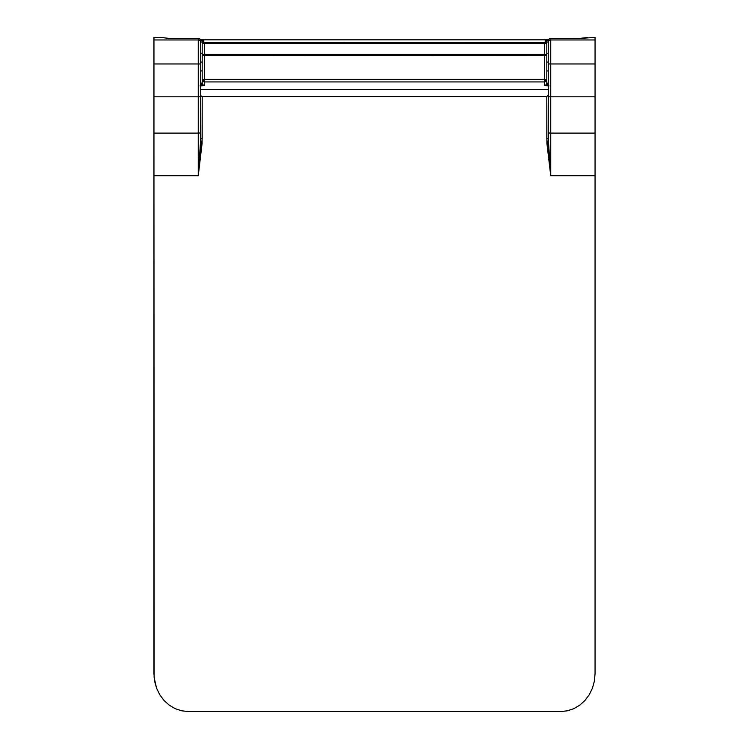 <?xml version="1.0" encoding="UTF-8"?>
<svg xmlns="http://www.w3.org/2000/svg" width="749" height="749" viewBox="0 0 749 749"><rect width="100%" height="100%" fill="white"/><g stroke="black" fill="none" stroke-linecap="round" stroke-linejoin="round"><path stroke-width="1.12" d="M548.277 89.515L200.723 89.515L548.277 89.515M200.723 85.882L202.408 85.789L200.695 83.336L202.408 85.789L204.655 85.405L204.655 54.387L202.913 54.752L204.655 54.817L202.913 55.538L544.345 55.323L546.807 55.819L546.087 54.752L545.609 54.977L546.087 55.538L544.345 54.817L544.345 79.338L546.807 79.478L546.807 44.182A1.479 1.47 180 0 0 545.328 42.702L203.981 42.759L204.655 43.526L544.345 43.526L545.019 42.759L544.345 43.526L546.03 43.498L545.019 42.759L546.807 44.182L546.03 43.498L204.655 43.526L204.655 54.387L544.345 54.387L545.609 54.977L544.345 54.387L544.345 43.526L544.345 54.387L546.087 54.752L546.807 55.819L544.345 55.323L544.345 54.387L204.655 54.387L204.655 55.323L202.913 55.538L203.391 54.977L202.913 54.752L202.193 55.819L202.913 54.752L204.655 54.387L204.655 43.526L203.981 42.759L202.97 43.498L204.655 43.526L202.97 43.498L203.672 42.702A1.479 1.47 180 0 0 202.193 44.182L202.97 43.498L202.193 44.182L202.193 79.478L204.655 79.338L202.913 79.385L203.251 80.798L204.655 81.107L202.913 81.21A2.462 2.453 -0 0 0 204.655 81.931L544.345 81.931A2.462 2.453 -0 0 0 546.807 79.478L546.807 82.952A2.462 2.453 180 0 1 544.345 85.405L546.592 85.789L548.305 83.336L546.807 82.952L546.807 79.478L546.087 79.385L546.087 81.21L544.345 81.107L544.345 85.405A2.462 2.453 0 0 0 546.807 82.952L548.305 83.336L546.592 85.789L548.277 85.882M548.324 40.362L545.328 40.671A1.479 1.47 -0 0 1 546.807 42.141L548.277 41.888L546.807 42.141A1.479 1.47 180 0 0 545.328 40.671L548.324 40.362M200.723 41.888L202.193 42.141A1.479 1.47 0 0 1 203.672 40.671L200.676 40.362L203.672 40.671L203.981 42.759L545.019 42.759L545.328 40.671L545.328 42.702A1.479 1.47 -0 0 1 546.807 44.182L546.807 79.478A2.462 2.453 180 0 1 544.345 81.931L544.345 81.107L545.749 80.798L546.087 79.385L544.345 79.338L544.345 81.107L544.345 55.323L204.655 55.323L204.655 79.338L544.345 79.338L204.655 79.338L204.655 81.931A2.462 2.453 180 0 1 202.913 81.21L202.913 79.385L202.193 79.478A2.462 2.453 0 0 0 202.913 81.21A2.462 2.453 180 0 1 202.193 79.478L202.193 44.182A1.479 1.47 -0 0 1 203.672 42.702L203.672 40.671A1.479 1.47 180 0 0 202.193 42.141L202.193 44.182L202.193 42.141L200.751 41.888M548.483 39.828L200.517 39.828L548.483 39.828M202.193 82.952L200.695 83.336L202.193 82.952L202.193 79.478L202.193 82.952A2.462 2.453 -0 0 0 204.655 85.405A2.462 2.453 180 0 1 202.193 82.952M546.807 56.596L546.807 55.098M548.951 85.901L544.345 85.405L544.345 81.931L204.655 81.931L204.655 85.405L200.049 85.901M153.948 37.609L153.948 673.763L154.612 681.131L156.578 688.219L159.762 694.754L164.04 700.484L169.265 705.184L175.219 708.676L181.689 710.82L188.411 711.55L560.589 711.55L567.311 710.82L573.781 708.676L579.735 705.184L584.96 700.484L589.238 694.754L592.422 688.219L594.388 681.131L595.052 673.763L595.052 175.697L595.052 673.763L594.388 681.131L592.422 688.219L589.238 694.754L584.96 700.484L579.735 705.184L573.781 708.676L567.311 710.82L560.589 711.55L188.411 711.55L181.689 710.82L175.219 708.676L169.265 705.184L164.04 700.484L159.762 694.754L156.578 688.219L154.116 677.461L153.948 133.107L198.26 133.107A2.462 0.609 0 0 0 200.723 132.507L200.723 40.802A2.462 2.444 180 0 0 200.002 39.079L199.506 38.714L200.002 39.079A2.462 2.444 180 0 0 198.26 38.368L168.722 38.368L161.335 37.45L168.722 38.368L198.26 38.339L200.002 39.079A2.462 2.444 180 0 0 198.26 38.368L168.722 38.368L162.215 37.609M548.277 40.802L548.277 42.356A2.462 2.397 0 0 1 550.74 39.959L550.74 63.965L595.052 63.965L595.052 39.959L550.74 39.959A2.462 2.397 180 0 0 548.277 42.356L548.277 40.802A2.462 2.444 0 0 1 548.998 39.079L549.494 38.714L548.998 39.079A2.462 2.444 180 0 0 548.277 40.802A2.462 2.359 180 0 1 548.998 39.135A2.462 2.359 -0 0 0 548.277 40.802L549.148 38.939L550.74 38.339L548.998 39.079A2.462 2.444 0 0 1 550.74 38.368L580.278 38.368L550.74 38.339L550.74 39.959L595.052 39.959L595.052 37.45L580.278 38.368L586.785 37.609M587.665 37.45L580.278 38.368L550.74 38.368A2.462 2.444 180 0 0 548.998 39.079M161.803 37.497L153.948 37.45L153.948 39.959L198.26 39.959A2.462 2.397 0 0 1 200.723 42.356L200.723 40.802A2.462 2.359 180 0 0 200.002 39.135A2.462 2.359 180 0 1 200.723 40.802A2.462 2.444 180 0 0 200.002 39.079M200.723 96.808L200.723 42.356A2.462 2.397 180 0 0 198.26 39.959L198.26 38.368L198.26 39.959L153.948 39.959L153.948 63.965L198.26 63.965L198.26 39.959L198.26 63.965L200.723 63.965L198.26 63.965L198.26 96.808L200.723 96.808L198.26 96.808L198.26 133.107L198.26 96.808L153.948 96.808L153.948 63.965L198.26 63.965L198.26 96.808L153.948 96.808L153.948 133.107L198.26 133.107L198.26 175.697L200.526 146.776L200.723 96.808L200.723 132.507A2.462 0.609 180 0 1 198.26 133.107L198.26 175.697L200.723 138.696L202.193 138.696L200.723 138.696M153.948 621.558L153.948 655.89M595.052 655.89L595.052 85.452M595.052 37.609L595.052 96.808L550.74 96.808L550.74 133.107A2.462 0.609 180 0 1 548.277 132.507L548.277 96.808L548.277 132.507A2.462 0.609 0 0 0 550.74 133.107L550.74 96.808L548.277 96.808L548.277 63.965L548.277 96.808L550.74 96.808L550.74 63.965L548.277 63.965L548.277 42.356L548.277 63.965L550.74 63.965L550.74 96.808L595.052 96.808L595.052 63.965L550.74 63.965L550.74 38.368M595.052 96.808L595.052 175.697L550.74 175.697L550.74 133.107L595.052 133.107L595.052 96.808M548.277 95.048L546.807 96.527L546.807 138.696L548.277 138.696L548.277 132.507L548.474 146.776L550.74 175.697L550.74 133.107L595.052 133.107L595.052 175.697L550.74 175.697L548.277 138.696L546.807 138.696L550.74 175.697L546.91 143.368L546.807 96.527L548.268 95.217M200.723 95.048L201.069 96.003L200.723 95.048M202.193 96.527L546.807 96.527L202.193 96.527L201.069 96.003L202.193 96.527L202.193 138.696L198.26 175.697L153.948 175.697L198.26 175.697L202.09 143.377L202.193 96.527L201.631 96.415M548.277 62.064L546.807 62.064L548.277 62.064M202.193 62.064L200.723 62.064L202.193 62.064M200.723 40.802L199.852 38.939L198.26 38.339M201.79 96.471L201.032 95.956M548.277 70.93L546.807 70.93M202.193 70.93L200.723 70.93M548.277 53.207L546.807 53.207M202.193 53.207L200.723 53.207"/></g></svg>
